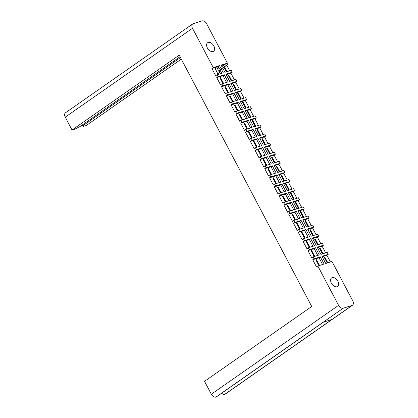 <?xml version="1.0" encoding="UTF-8"?>
<svg xmlns="http://www.w3.org/2000/svg" width="418" height="418" viewBox="0 0 418 418"><rect width="100%" height="100%" fill="white"/><g stroke="black" fill="none" stroke-linecap="round" stroke-linejoin="round"><path stroke-width="0.63" d="M337.854 281.157A5.204 3.287 55.1 0 0 331.652 277.907A5.204 3.287 55.1 0 0 331.406 283.195A5.204 3.287 55.1 0 0 337.613 286.445A5.204 3.287 55.1 0 0 337.854 281.157M213.844 45.943A5.204 3.287 55.1 0 0 207.636 42.693A5.204 3.287 55.1 0 0 207.396 47.981A5.204 3.287 55.1 0 0 213.598 51.231A5.204 3.287 55.1 0 0 213.844 45.943M222.71 68.066L224.936 72.293L231.201 70.318L232.215 72.241L225.955 74.221L229.738 81.4L236.003 79.42L237.016 81.348L230.752 83.328L234.54 90.507L240.799 88.527L241.818 90.455L235.553 92.43L239.342 99.609L245.601 97.634L246.615 99.557L240.355 101.537L244.138 108.717L250.403 106.736L251.417 108.664L245.157 110.639L248.94 117.819L255.205 115.843L256.218 117.766L249.954 119.747L253.742 126.926L260.001 124.945L261.02 126.873L254.755 128.854L258.543 136.028L264.803 134.053L265.817 135.981L259.557 137.956L263.34 145.135L269.605 143.155L270.618 145.083L264.359 147.063L268.142 154.242L274.407 152.262L275.42 154.19L269.161 156.165L272.944 163.344L279.203 161.369L280.222 163.292L273.957 165.272L277.745 172.451L284.005 170.471L285.019 172.399L278.759 174.374L282.542 181.553L288.807 179.578L289.82 181.501L283.561 183.481L287.344 190.66L293.608 188.68L294.622 190.608L288.363 192.588L292.145 199.767L298.405 197.787L299.424 199.715L293.159 201.69L296.947 208.869L303.207 206.894L304.226 208.817L297.961 210.797L301.749 217.977L308.009 215.996L309.022 217.924L302.763 219.899L306.546 227.078L312.81 225.103L313.824 227.026L307.564 229.007L311.347 236.186L317.607 234.205L318.626 236.133L312.361 238.114L316.149 245.293L322.409 243.313L323.427 245.241L317.163 247.216L320.951 254.395L327.21 252.42L328.224 254.343L321.964 256.323L325.747 263.502L332.012 261.522L352.75 300.861A4.269 2.696 55.1 0 1 352.552 305.197A4.269 2.696 55.1 0 1 352.076 305.433L343.188 308.238L215.939 397.1A4.269 2.696 -124.9 0 1 211.325 394.2L204.543 381.331L311.729 306.478L179.218 55.16L72.032 130.008L65.25 117.139A4.269 2.696 -124.9 0 1 65.448 112.803L192.698 23.941A4.269 2.696 55.1 0 0 192.499 28.278L213.237 67.617L219.502 65.636L220.511 67.559M181.307 59.121L86.212 125.531L83.13 126.502L82.315 124.956M192.698 23.941A4.269 2.696 55.1 0 1 193.173 23.706L202.061 20.9A4.269 2.696 55.1 0 1 206.675 23.8L227.413 63.139L226.922 63.479M229.66 70.804L226.734 65.255M234.456 79.911L230.898 73.16L232.215 72.241M239.258 89.013L235.7 82.268L237.016 81.348M244.06 98.12L240.502 91.37L241.818 90.455M248.862 107.222L245.303 100.477L246.615 99.557M253.658 116.329L250.1 109.579L251.417 108.664M258.46 125.437L254.902 118.686L256.218 117.766M263.262 134.539L259.703 127.793L261.02 126.873M268.063 143.646L264.505 136.895L265.817 135.981M272.86 152.748L269.307 146.002L270.618 145.083M277.662 161.855L274.103 155.104L275.42 154.19M282.464 170.957L278.905 164.211L280.222 163.292M287.265 180.064L283.707 173.318L285.019 172.399M292.062 189.171L288.509 182.42L289.82 181.501M296.864 198.273L293.305 191.528L294.622 190.608M301.665 207.38L298.107 200.63L299.424 199.715M306.467 216.482L302.909 209.737L304.226 208.817M311.269 225.589L307.711 218.844L309.022 217.924M316.065 234.697L312.507 227.946L313.824 227.026M320.867 243.798L317.309 237.053L318.626 236.133M325.669 252.906L322.111 246.155L323.427 245.241M330.471 262.008L326.913 255.262L328.224 254.343M322.189 256.751L326.913 255.262M324.154 257.258L324.776 257.06L327.545 262.311L326.923 262.509L324.154 257.258M317.393 247.649L322.111 246.155M319.352 248.151L319.974 247.958L322.743 253.209L322.121 253.402L319.352 248.151M312.591 238.542L317.309 237.053M314.55 239.044L315.172 238.85L317.941 244.102L317.319 244.3L314.55 239.044M307.789 229.435L312.507 227.946M309.754 229.942L310.37 229.743L313.139 235L312.523 235.193L309.754 229.942M302.987 220.333L307.711 218.844M304.952 220.835L305.574 220.641L308.343 225.892L307.721 226.091L304.952 220.835M298.191 211.226L302.909 209.737M300.15 211.733L300.772 211.534L303.541 216.79L302.919 216.984L300.15 211.733M293.389 202.124L298.107 200.63M295.348 202.625L295.97 202.432L298.739 207.683L298.118 207.877L295.348 202.625M288.587 193.017L293.305 191.528M290.552 193.518L291.168 193.325L293.938 198.576L293.321 198.775L290.552 193.518M283.785 183.915L288.509 182.42M285.75 184.416L286.367 184.218L289.141 189.474L288.519 189.667L285.75 184.416M278.989 174.808L283.707 173.318M280.948 175.309L281.57 175.116L284.339 180.367L283.717 180.566L280.948 175.309M274.187 165.7L278.905 164.211M276.146 166.207L276.768 166.009L279.537 171.265L278.916 171.458L276.146 166.207M269.385 156.598L274.103 155.104M271.35 157.1L271.966 156.907L274.736 162.158L274.119 162.351L271.35 157.1M264.584 147.491L269.307 146.002M266.548 147.998L267.165 147.8L269.934 153.051L269.317 153.249L266.548 147.998M259.787 138.389L264.505 136.895M261.746 138.891L262.368 138.698L265.137 143.949L264.516 144.142L261.746 138.891M254.985 129.282L259.703 127.793M256.945 129.784L257.566 129.59L260.336 134.842L259.714 135.04L256.945 129.784M250.183 120.175L254.902 118.686M252.148 120.682L252.765 120.483L255.534 125.74L254.917 125.933L252.148 120.682M245.382 111.073L250.1 109.579M247.346 111.575L247.963 111.381L250.732 116.632L250.116 116.831L247.346 111.575M240.58 101.966L245.303 100.477M242.544 102.473L243.166 102.274L245.936 107.525L245.314 107.724L242.544 102.473M235.783 92.864L240.502 91.37M237.743 93.366L238.364 93.172L241.134 98.423L240.512 98.617L237.743 93.366M230.982 83.757L235.7 82.268M232.941 84.258L233.563 84.065L236.332 89.316L235.715 89.515L232.941 84.258M226.18 74.655L230.898 73.16M228.144 75.156L228.761 74.958L231.53 80.214L230.914 80.408L228.144 75.156M221.921 66.572L221.153 65.114L227.413 63.139M221.378 65.548L225.051 64.388M223.949 67.199L226.112 71.306L226.734 71.107L224.476 66.833M352.552 305.197L225.302 394.059A4.269 2.696 -124.9 0 1 224.827 394.294L224.816 394.294A4.269 2.696 -124.9 0 1 221.629 393.228M323.396 322.163L216.425 396.865A4.269 2.696 -124.9 0 1 215.949 397.095L323.135 322.247L332.002 319.446L224.816 394.294M82.748 124.653L83.198 125.51L180.487 57.569M83.198 125.51L83.13 126.502M180.038 56.712L80.136 126.476L75.115 129.037L72.032 130.008M221.3 69.048L223.285 72.816L217.02 74.796L218.039 76.724L224.299 74.744L228.087 81.923L221.822 83.903L222.841 85.826L229.101 83.851L232.883 91.03L226.624 93.005L227.638 94.933L233.902 92.953L237.685 100.132L231.426 102.112L232.439 104.035L238.704 102.06L242.487 109.239L236.227 111.214L237.241 113.142L243.501 111.162L247.289 118.341L241.024 120.321L242.043 122.244L248.302 120.269L252.085 127.448L245.826 129.423L246.839 131.351L253.104 129.371L256.887 136.55L250.628 138.53L251.641 140.458L257.906 138.478L261.689 145.657L255.429 147.638L256.443 149.56L262.703 147.585L266.491 154.764L260.226 156.74L261.245 158.668L267.504 156.687L271.292 163.866L265.028 165.847L266.041 167.77L272.306 165.794L276.089 172.974L269.829 174.949L270.843 176.877L277.108 174.896L280.891 182.076L274.631 184.056L275.645 185.984L281.904 184.004L285.693 191.183L279.428 193.163L280.447 195.086L286.706 193.111L290.494 200.29L284.23 202.265L285.248 204.193L291.508 202.213L295.291 209.392L289.031 211.372L290.045 213.295L296.31 211.32L300.093 218.499L293.833 220.474L294.847 222.402L301.106 220.422L304.894 227.601L298.63 229.581L299.649 231.509L305.908 229.529L309.696 236.708L303.431 238.683L304.45 240.611L310.71 238.636L314.493 245.81L308.233 247.79L309.247 249.718L315.512 247.738L319.295 254.917L313.035 256.898L314.049 258.82L320.308 256.845L324.096 264.024L317.832 266L338.575 305.339A4.269 2.696 55.1 0 0 343.188 308.238M317.832 266L316.52 266.919L312.732 259.74L314.049 258.82M313.035 256.898L311.718 257.812L307.935 250.633L309.247 249.718M308.233 247.79L306.916 248.71L303.134 241.531L304.45 240.611M303.431 238.683L302.12 239.603L298.332 232.424L299.649 231.509M298.63 229.581L297.318 230.501L293.53 223.322L294.847 222.402M293.833 220.474L292.516 221.394L288.733 214.215L290.045 213.295M289.031 211.372L287.715 212.287L283.932 205.113L285.248 204.193M284.23 202.265L282.913 203.185L279.13 196.005L280.447 195.086M279.428 193.163L278.116 194.077L274.328 186.898L275.645 185.984M274.631 184.056L273.315 184.975L269.532 177.796L270.843 176.877M269.829 174.949L268.513 175.868L264.73 168.689L266.041 167.77M265.028 165.847L263.711 166.766L259.928 159.587L261.245 158.668M260.226 156.74L258.914 157.659L255.126 150.48L256.443 149.56M255.429 147.638L254.113 148.552L250.33 141.373L251.641 140.458M250.628 138.53L249.311 139.45L245.528 132.271L246.839 131.351M245.826 129.423L244.509 130.343L240.726 123.164L242.043 122.244M241.024 120.321L239.713 121.241L235.924 114.062L237.241 113.142M236.227 111.214L234.911 112.134L231.123 104.955L232.439 104.035M231.426 102.112L230.109 103.027L226.326 95.847L227.638 94.933M226.624 93.005L225.307 93.925L221.524 86.745L222.841 85.826M221.822 83.903L220.511 84.817L216.723 77.638L218.039 76.724M217.02 74.796L215.709 75.715L211.921 68.536L213.237 67.617M215.223 68.615L217.846 73.913L218.442 73.678M211.921 68.536L218.186 66.556L219.502 65.636M221.744 73.307L219.983 69.968M219.194 68.474L218.186 66.556M220.495 77.57L219.878 77.769L222.648 83.02L223.264 82.827L220.495 77.57L219.967 77.941M228.233 75.329L228.761 74.958M225.297 86.678L224.675 86.871L227.444 92.127L228.066 91.929L225.297 86.678L224.769 87.043M233.035 84.436L233.563 84.065M230.099 95.779L229.477 95.978L232.246 101.229L232.868 101.036L230.099 95.779L229.571 96.15M237.837 93.538L238.364 93.172M234.9 104.887L234.279 105.08L237.048 110.336L237.67 110.138L234.9 104.887L234.367 105.258M242.633 102.645L243.166 102.274M239.697 113.994L239.08 114.187L241.85 119.438L242.466 119.245L239.697 113.994L239.169 114.36M247.435 111.747L247.963 111.381M244.499 123.096L243.877 123.294L246.646 128.545L247.268 128.347L244.499 123.096L243.971 123.467M252.237 120.854L252.765 120.483M249.3 132.203L248.679 132.396L251.448 137.653L252.07 137.454L249.3 132.203L248.773 132.569M257.039 129.961L257.566 129.59M254.102 141.305L253.48 141.503L256.25 146.755L256.871 146.561L254.102 141.305L253.569 141.676M261.84 139.063L262.368 138.698M258.899 150.412L258.282 150.605L261.051 155.862L261.668 155.663L258.899 150.412L258.371 150.783M266.637 148.171L267.165 147.8M263.701 159.514L263.079 159.713L265.853 164.964L266.47 164.77L263.701 159.514L263.173 159.885M271.439 157.272L271.966 156.907M268.502 168.621L267.881 168.82L270.65 174.071L271.272 173.872L268.502 168.621L267.975 168.992M276.241 166.38L276.768 166.009M273.304 177.728L272.682 177.922L275.452 183.173L276.073 182.979L273.304 177.728L272.771 178.094M281.042 175.482L281.57 175.116M278.101 186.83L277.484 187.029L280.253 192.28L280.87 192.087L278.101 186.83L277.573 187.201M285.839 184.589L286.367 184.218M282.902 195.938L282.286 196.131L285.055 201.387L285.672 201.189L282.902 195.938L282.375 196.303M290.641 193.696L291.168 193.325M287.704 205.039L287.082 205.238L289.852 210.489L290.473 210.296L287.704 205.039L287.176 205.41M295.442 202.798L295.97 202.432M292.506 214.147L291.884 214.34L294.653 219.596L295.275 219.398L292.506 214.147L291.978 214.518M300.244 211.905L300.772 211.534M297.302 223.254L296.686 223.447L299.455 228.698L300.077 228.505L297.302 223.254L296.775 223.62M305.041 221.007L305.574 220.641M302.104 232.356L301.488 232.554L304.257 237.805L304.874 237.607L302.104 232.356L301.577 232.727M309.842 230.114L310.37 229.743M306.906 241.463L306.284 241.656L309.054 246.913L309.675 246.714L306.906 241.463L306.378 241.829M314.644 239.221L315.172 238.85M311.708 250.565L311.086 250.763L313.855 256.015L314.477 255.821L311.708 250.565L311.18 250.936M319.446 248.323L319.974 247.958M316.51 259.672L315.888 259.865L318.657 265.122L319.279 264.923L316.51 259.672L315.977 260.043M324.243 257.431L324.776 257.06M216.723 77.638L222.987 75.663L224.299 74.744M226.546 82.409L222.987 75.663M221.524 86.745L227.784 84.765L229.101 83.851M231.342 91.516L227.784 84.765M226.326 95.847L232.586 93.872L233.902 92.953M236.144 100.618L232.586 93.872M231.123 104.955L237.387 102.974L238.704 102.06M240.946 109.725L237.387 102.974M235.924 114.062L242.189 112.081L243.501 111.162M245.747 118.832L242.189 112.081M240.726 123.164L246.986 121.189L248.302 120.269M250.544 127.934L246.986 121.189M245.528 132.271L251.788 130.291L253.104 129.371M255.346 137.041L251.788 130.291M250.33 141.373L256.589 139.398L257.906 138.478M260.148 146.143L256.589 139.398M255.126 150.48L261.391 148.5L262.703 147.585M264.949 155.25L261.391 148.5M259.928 159.587L266.188 157.607L267.504 156.687M269.746 164.352L266.188 157.607M264.73 168.689L270.989 166.714L272.306 165.794M274.548 173.46L270.989 166.714M269.532 177.796L275.791 175.816L277.108 174.896M279.349 182.567L275.791 175.816M274.328 186.898L280.593 184.923L281.904 184.004M284.151 191.669L280.593 184.923M279.13 196.005L285.395 194.025L286.706 193.111M288.948 200.776L285.395 194.025M283.932 205.113L290.191 203.132L291.508 202.213M293.75 209.878L290.191 203.132M288.733 214.215L294.993 212.234L296.31 211.32M298.551 218.985L294.993 212.234M293.53 223.322L299.795 221.341L301.106 220.422M303.353 228.092L299.795 221.341M298.332 232.424L304.597 230.449L305.908 229.529M308.15 237.194L304.597 230.449M303.134 241.531L309.393 239.551L310.71 238.636M312.951 246.301L309.393 239.551M307.935 250.633L314.195 248.658L315.512 247.738M317.753 255.403L314.195 248.658M312.732 259.74L318.997 257.76L320.308 256.845M322.555 264.51L318.997 257.76M217.835 73.897L218.76 73.249A1.332 1.014 -107.5 0 0 218.995 71.494L218.593 70.731L219.131 70.564L219.534 71.321A1.332 1.014 72.5 0 1 219.298 73.082L218.321 73.767M218.593 70.731L226.718 65.062A0.768 0.585 -107.5 0 0 226.007 63.719L217.888 69.388L217.485 68.63A1.332 1.014 -107.5 0 0 216.237 67.951L216.775 67.779A1.332 1.014 72.5 0 1 218.024 68.463L218.348 69.069M226.546 63.546A0.768 0.585 72.5 0 1 227.256 64.889L219.131 70.564M216.237 67.951A1.332 1.014 -107.5 0 0 216.022 68.056L215.098 68.704M224.827 394.294L352.076 305.433M211.325 394.2L338.575 305.339M192.499 28.278L65.25 117.139M218.995 71.494L219.534 71.321M218.76 73.249L219.298 73.082M217.485 68.63L218.024 68.463M226.718 65.062L227.256 64.889M226.133 63.656L226.671 63.489"/></g></svg>
